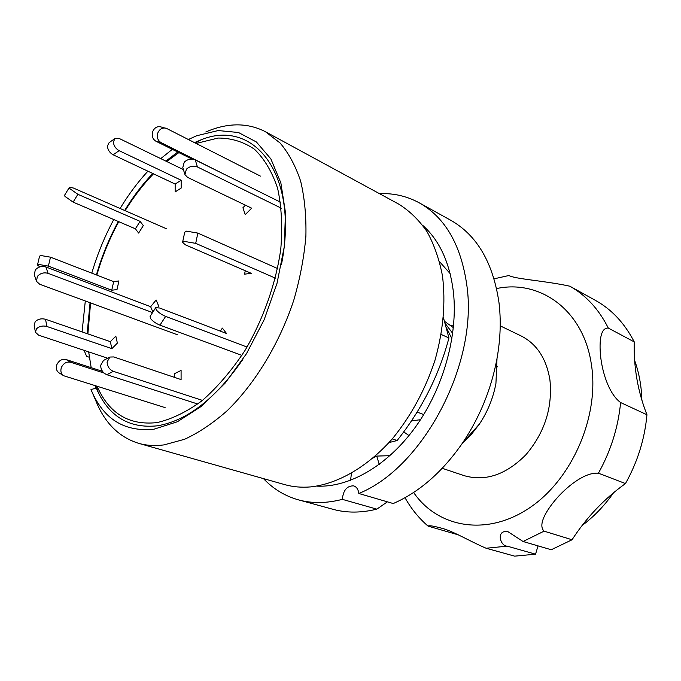 <?xml version="1.0" encoding="UTF-8"?>
<svg xmlns="http://www.w3.org/2000/svg" width="681" height="681" viewBox="0 0 681 681"><rect width="100%" height="100%" fill="white"/><g stroke="black" fill="none" stroke-linecap="round" stroke-linejoin="round"><path stroke-width="1.02" d="M201.116 139.911L195.192 142.976L201.116 139.911M451.912 338.797L446.404 327.604M417.121 412.082L423.744 414.567M92.48 393.014L95.476 399.9C104.372 422.629 118.749 437.1 138.601 443.322L284.59 484.583C292.779 486.906 301.453 487.681 310.63 486.906C337.853 483.919 367.502 466.953 392.596 438.521C411.145 415.759 425.293 389.634 435.023 360.147C443.314 330.438 445.791 302.313 442.454 275.771C439.211 259.112 434.044 244.351 426.936 231.497C418.875 219.937 409.477 210.812 398.725 204.113L265.411 131.705C248.259 122.921 229.386 122.597 208.803 130.735L205.79 131.986M138.601 443.322C146.475 445.561 154.945 446.081 163.993 444.897L184.602 439.271C198.869 432.673 213.085 423.131 227.267 410.634C255.23 383.412 279.568 343.275 293.843 299.998C300.1 278.265 304.118 257.001 305.897 236.205C306.339 216.098 304.594 197.754 300.653 181.172C295.545 165.892 288.701 153.174 280.104 143.019L265.411 131.705M242.836 359.44C215.656 398.572 187.215 420.696 157.49 425.804C128.735 428.766 108.322 416.176 96.251 388.042L90.99 389.583C103.223 418.951 124.214 432.154 153.957 429.209L177.392 421.743L201.602 406.199L225.13 383.131L246.471 353.711L264.168 319.704L277.031 283.279L284.258 246.82L285.484 212.651L280.844 182.823L270.868 158.911L256.397 141.971L238.469 132.506L218.201 130.548L196.698 135.74L188.356 139.503M194.46 142.601L198.792 140.78C252.387 116.621 299.742 172.548 281.449 264.543M82.078 331.894L85.304 300.976M91.79 273.149C97.247 254.507 104.576 236.639 113.77 219.537M120.094 208.471C128.471 194.621 137.741 182.193 147.905 171.195M160.75 158.622L172.319 149.343M87.151 333.647L90.062 302.722M96.387 274.928C101.775 256.32 109.088 238.503 118.307 221.487M124.666 210.472C133.118 196.639 142.482 184.313 152.765 173.485M165.858 161.099L177.75 152.033M84.078 350.349L86.615 356.35L89.305 357.244M411.418 420.875L420.492 419.709M452.712 333.384L445.238 323.509M453.384 327.646L444.599 321.381M177.486 334.78L39.753 284.275L36.476 281.347L37.37 276.392C40.298 273.209 43.865 272.196 48.079 273.345L152.553 312.596M36.297 280.802L34.365 274.928L35.242 269.991C38.162 266.816 41.711 265.811 45.899 266.969L150.654 306.705L152.893 312.077M157.626 307.429L158.707 306.11L156.119 299.98L150.654 306.705M107.683 358.232L38.638 335.18L35.395 332.234L36.544 328.744C39.421 326.216 42.86 325.458 46.861 326.471L111.871 348.646L117.379 343.113L115.813 336.125L110.331 341.658L111.871 348.646M35.327 331.809L34.144 325.024L35.284 321.534C38.145 319.006 41.567 318.257 45.55 319.278L110.331 341.658M196.128 143.453L218.107 138.047C231.404 138.056 243.517 141.784 254.456 149.233C264.407 158.835 272.128 171.867 277.618 188.322C281.568 206.496 282.615 226.79 280.776 249.195C275.873 283.619 263.258 319.355 244.905 350.613C231.812 370.353 217.622 386.987 202.325 400.513C186.849 411.86 171.731 419.215 156.979 422.603C129.007 425.591 109.062 413.512 97.119 386.348M91.177 367.672L88.666 351.881M87.875 333.903L90.599 302.917M96.838 275.107C102.193 256.482 109.496 238.673 118.758 221.674M125.134 210.676C133.663 196.826 143.104 184.542 153.472 173.817M166.751 161.533L178.882 152.595M96.14 386.042L98.302 392.554M95.187 385.744L95.902 388.144M95.868 388.153L95.646 387.31M165.1 407.613L63.784 375.776C60.992 373.818 60.226 370.975 61.477 367.263C63.631 363.118 66.712 361.458 70.73 362.275L104.023 373.035M63.784 375.776L59.221 372.975C56.438 371.026 55.672 368.2 56.923 364.505C59.051 360.385 62.124 358.742 66.134 359.559L102.516 371.349M202.461 400.402L113.344 371.332C109.437 369.613 107.351 366.489 107.079 361.977L109.913 357.04L113.727 356.938L181.086 379.581L181.086 370.421L174.625 373.622L174.617 377.402M197.788 404.037L106.866 374.712C102.959 373.009 100.882 369.902 100.618 365.408L103.469 360.479L109.462 357.278M247.058 347.046L165.645 316.393C161.559 314.665 158.409 312.451 156.187 309.753L155.711 307.693L159.618 308.008L226.526 333.486L222.364 328.089L220.346 331.136M241.891 355.388L159.967 325.16C155.872 323.458 152.731 321.245 150.535 318.529L150.075 316.444L155.6 307.872M277.593 268.544L197.856 233.098L186.492 231.148L184.721 232.247L182.593 242.266M275.388 278.146L195.702 243.355L184.313 241.406L182.551 242.462L185.581 244.922L251.298 273.336L244.573 274.154L245.262 270.723M280.512 202.189L195.243 159.907C191.259 158.401 187.59 159.141 184.245 162.129L182.797 167.535L184.772 174.115M281.296 208.19L197.439 166.964C193.43 165.457 189.744 166.207 186.381 169.211L184.926 174.608L187.598 177.383L251.664 208.182L245.228 214.643L242.93 207.739L245.449 205.194M260.423 176.107L166.836 128.573L160.58 126.836C157.166 126.206 154.587 127.679 152.833 131.254C151.446 135.689 152.476 139.009 155.915 141.222L192.042 159.116M165.755 128.156C162.333 127.526 159.746 129.007 157.975 132.599C156.587 137.06 157.617 140.397 161.065 142.618L222.227 173.289M114.723 138.686L109.139 142.618L107.445 145.955C107.692 149.794 109.598 152.74 113.165 154.8L175.162 184.057L175.145 191.906L181.155 188.101L181.155 180.235L175.162 184.057M183.427 169.62L119.447 138.592L115.08 138.43L113.395 141.784C113.65 145.632 115.557 148.594 119.124 150.663L181.155 180.235M69.326 187.428L64.669 195.115L64.959 196.392L73.122 202.121L135.4 228.807L138.626 233.064L143.325 225.581L140.073 221.359L135.4 228.807M166.241 228.68L73.352 188.007L69.402 187.309L69.709 188.569L77.881 194.306L140.073 221.359M39.847 266.901L37.455 265.054L38.545 264.415L48.377 266.109L111.752 290.217L117.004 289.587L118.928 280.938L113.676 281.619L111.752 290.217M37.489 264.926L39.583 256.158L40.673 255.494L50.496 257.18L113.676 281.619M468.085 436.734L468.937 437.049M443.459 317.789L448.941 337.955C439.041 375.282 421.76 409.477 397.117 440.539L389.03 442.565M397.117 440.539L392.29 438.87M448.941 337.955L441.203 334.473M544.085 531.154L523.059 541.497L551.261 549.746L572.049 539.761L544.085 531.154C536.679 524.029 549.286 506.332 558.803 496.049C568.575 485.613 585.064 472.112 598.42 473.21L625.473 483.561C637.595 461.863 644.754 438.922 646.95 414.755L620.612 402.548C609.521 394.435 603.417 374.908 601.314 361.492C599.229 348.715 598.718 327.323 608.303 328.072L634.241 341.896C624.724 323.407 611.913 309.634 595.798 300.585L569.844 286.207C544.715 280.691 514.964 279.108 508.954 275.499L494.108 278.818M458.764 534.985L428.094 526.141C428.732 525.306 432.682 525.843 439.952 527.766C452.354 530.508 469.081 541.012 486.149 548.256L514.666 556.147L535.547 554.189L538.041 545.881M523.059 541.497L508.086 531.767C495.759 529.282 500.007 546.256 507.192 546.145L535.547 554.189M442.241 468.307L464.17 475.661C485.476 481.748 506.094 474.742 526.013 454.636C544.723 432.469 552.691 407.544 549.925 379.887C546.383 358.538 536.756 343.879 521.05 335.903L500.212 325.85M462.408 443.195L471.363 434.427L479.347 424.144C487.673 411.69 493.206 398.104 495.938 383.377L497.011 358.478C500.492 338.857 501.139 320.155 498.952 302.355C492.976 262.423 476.853 235.03 450.592 220.184L419.275 202.844C406.923 196.137 393.644 193.072 379.436 193.634M263.462 478.615C273.234 488.941 284.879 496.015 298.406 499.845C312.017 503.582 326.659 503.412 342.339 499.352C343.258 490.15 347.055 485.664 353.745 485.885C356.631 486.898 358.317 489.426 358.81 493.478L393.226 503.54C419.402 492.116 442.565 471.839 462.731 442.718C479.918 416.985 491.341 388.902 497.011 358.478M298.406 499.845L332.932 509.294C346.586 513.048 361.228 512.997 376.84 509.141L387.395 501.837M450.132 273.592L439.568 261.691M453.537 326.054L451.009 325.492M358.81 493.478C422.867 467.864 477.934 364.258 466.97 286.258C461.343 245.441 445.451 217.639 419.275 202.844M316.81 486.14C349.012 487.69 387.446 465.881 415.444 427.081C443.365 388.255 458.075 335.435 453.452 292.481C449.852 262.892 439.654 240.563 422.875 225.505M424.408 226.901L423.786 226.764M318.342 485.876L318.878 486.2M342.339 499.352L376.84 509.141M646.95 414.755C637.825 391.541 633.585 367.255 634.241 341.896M572.049 539.761C586.46 517.5 604.268 498.773 625.473 483.561M403.68 431.848L408.975 435.568M350.553 480.352L351.447 473.406M379.232 464.416L376.746 456.083L373.29 457.904M389.949 455.674L376.746 456.083M641.877 400.232L641.842 399.109C641.349 385.301 638.948 372.422 634.649 360.47M582.102 525.519C593.96 516.649 604.456 505.711 613.581 492.721M45.899 266.969L48.079 273.345M45.55 319.278L46.861 326.471M66.134 359.559L70.73 362.275M113.344 371.332L106.866 374.712M165.645 316.393L159.967 325.16M197.856 233.098L195.702 243.355M195.243 159.907L197.439 166.964M161.065 142.618L155.915 141.222M119.124 150.663L113.165 154.8M77.881 194.306L73.122 202.121M50.496 257.18L48.377 266.109M413.614 492.482C437.568 527.494 486.251 536.9 529.197 508.094C572.202 479.628 599.825 415.742 591.321 364.029C583.311 309.736 539.778 279.253 496.602 288.557M507.192 546.145L486.149 548.256M620.612 402.548C618.22 427.327 610.823 450.882 598.42 473.21M569.844 286.207C586.009 295.29 598.829 309.242 608.303 328.072M194.613 142.678L200.333 140.295M497.496 366.838L496.67 366.463L497.496 366.838M405.025 497.709C411.094 508.622 418.764 518.088 428.034 526.09M479.347 424.144L462.731 442.718"/></g></svg>
